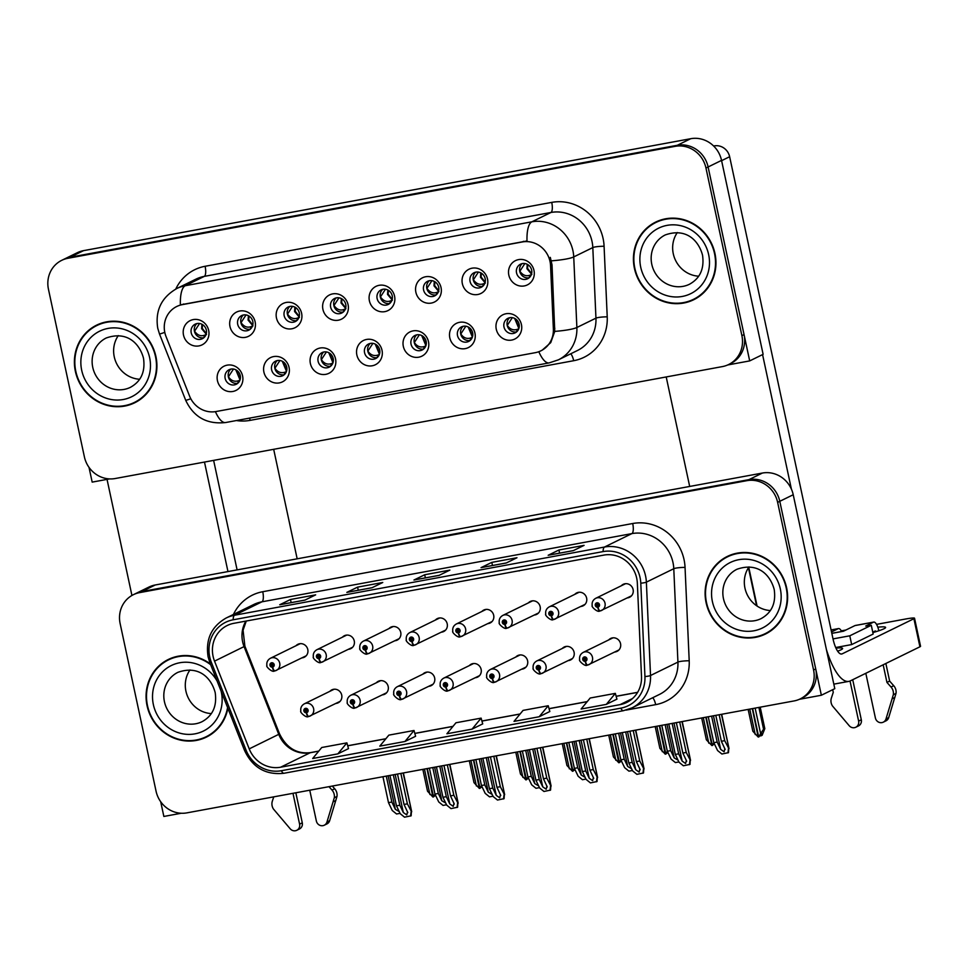 <?xml version="1.0" encoding="UTF-8"?>
<svg xmlns="http://www.w3.org/2000/svg" width="969" height="969" viewBox="0 0 969 969"><rect width="100%" height="100%" fill="white"/><g stroke="black" fill="none" stroke-linecap="round" stroke-linejoin="round"><path stroke-width="1.45" d="M475.27 677.731A7.207 6.795 -116.1 0 0 481.133 669.397A7.207 6.795 -116.1 0 0 469.323 665.606M521.746 669.167A7.207 6.795 -116.1 0 0 527.608 660.822A7.207 6.795 -116.1 0 0 515.799 657.03M428.795 686.306A7.207 6.795 -116.1 0 0 434.657 677.961A7.207 6.795 -116.1 0 0 422.859 674.17M382.319 694.87A7.207 6.795 -116.1 0 0 388.194 686.524A7.207 6.795 -116.1 0 0 376.384 682.733M335.855 703.433A7.207 6.795 -116.1 0 0 341.718 695.1A7.207 6.795 -116.1 0 0 329.908 691.309M568.222 660.604A7.207 6.795 -116.1 0 0 574.084 652.258A7.207 6.795 -116.1 0 0 562.274 648.467M580.77 606.473A7.207 6.795 -116.1 0 0 586.633 598.127A7.207 6.795 -116.1 0 0 574.823 594.336M534.294 615.036A7.207 6.795 -116.1 0 0 540.157 606.691A7.207 6.795 -116.1 0 0 528.359 602.912M487.819 623.612A7.207 6.795 -116.1 0 0 493.681 615.267A7.207 6.795 -116.1 0 0 481.884 611.475M441.343 632.176A7.207 6.795 -116.1 0 0 447.218 623.83A7.207 6.795 -116.1 0 0 435.408 620.039M394.88 640.739A7.207 6.795 -116.1 0 0 400.742 632.394A7.207 6.795 -116.1 0 0 388.932 628.615M348.404 649.315A7.207 6.795 -116.1 0 0 354.266 640.969A7.207 6.795 -116.1 0 0 342.457 637.178M301.928 657.878A7.207 6.795 -116.1 0 0 307.791 649.533A7.207 6.795 -116.1 0 0 295.981 645.742M614.697 652.028A7.207 6.795 -116.1 0 0 620.56 643.695A7.207 6.795 -116.1 0 0 608.75 639.903M627.246 597.909A7.207 6.795 -116.1 0 0 633.108 589.564A7.207 6.795 -116.1 0 0 621.299 585.773M748.431 567.749L756.571 605.71M133.407 594.675L148.996 587.032A27.023 25.485 -116.1 0 1 155.234 584.985L762.409 473.042A27.023 25.485 -116.1 0 1 793.223 494.735L834.793 688.668L821.361 695.245L779.791 501.312A27.023 25.485 -116.1 0 0 748.976 479.631L141.801 591.562A27.023 25.485 -116.1 0 0 135.551 593.622A27.023 25.485 -116.1 0 1 141.801 591.562L748.976 479.631A27.023 25.485 -116.1 0 1 779.791 501.312L815.716 668.925A27.023 25.485 -116.1 0 1 802.441 697.825L800.285 698.879A27.023 25.485 -116.1 0 0 813.572 669.979L777.635 502.366A27.023 25.485 -116.1 0 0 746.833 480.672L139.645 592.616A27.023 25.485 -116.1 0 0 133.407 594.675A27.023 25.485 -116.1 0 0 120.132 623.576L156.057 791.188A27.023 25.485 -116.1 0 0 186.872 812.87L794.047 700.938A27.023 25.485 -116.1 0 0 800.285 698.879M160.697 801.726L163.858 816.455L181.251 813.245M799.389 699.303L821.361 695.245M273.682 449.313L297.168 558.81M748.758 567.24L757.08 606.061M191.22 332.827A8.103 7.643 -116.1 0 0 202.339 338.714A8.103 7.643 -116.1 0 0 206.324 330.041A8.103 7.643 -116.1 0 0 195.205 324.155A8.103 7.643 -116.1 0 0 191.22 332.827M203.853 337.721A8.103 7.643 63.9 0 1 196.925 323.561M183.504 335.068A13.505 12.742 -116.1 0 0 198.911 345.909A13.505 12.742 -116.1 0 0 208.674 330.429A13.505 12.742 -116.1 0 0 193.267 319.588A13.505 12.742 -116.1 0 0 183.504 335.068M318.098 361.255A8.103 7.643 -116.1 0 0 329.206 367.142A8.103 7.643 -116.1 0 0 333.191 358.469A8.103 7.643 -116.1 0 0 322.083 352.583A8.103 7.643 -116.1 0 0 318.098 361.255M330.72 366.149A8.103 7.643 63.9 0 1 323.791 351.989M310.371 363.496A13.505 12.742 -116.1 0 0 325.778 374.337A13.505 12.742 -116.1 0 0 335.54 358.857A13.505 12.742 -116.1 0 0 320.133 348.016A13.505 12.742 -116.1 0 0 310.371 363.496M271.623 369.819A8.103 7.643 -116.1 0 0 282.73 375.706A8.103 7.643 -116.1 0 0 286.715 367.033A8.103 7.643 -116.1 0 0 275.608 361.146A8.103 7.643 -116.1 0 0 271.623 369.819M284.244 374.712A8.103 7.643 63.9 0 1 277.316 360.553M263.895 372.06A13.505 12.742 -116.1 0 0 279.302 382.9A13.505 12.742 -116.1 0 0 289.065 367.421A13.505 12.742 -116.1 0 0 273.658 356.58A13.505 12.742 -116.1 0 0 263.895 372.06M457.513 335.553A8.103 7.643 -116.1 0 0 468.633 341.439A8.103 7.643 -116.1 0 0 472.618 332.767A8.103 7.643 -116.1 0 0 461.498 326.88A8.103 7.643 -116.1 0 0 457.513 335.553M470.147 340.446A8.103 7.643 63.9 0 1 463.206 326.287M449.798 337.793A13.505 12.742 -116.1 0 0 465.205 348.634A13.505 12.742 -116.1 0 0 474.955 333.154A13.505 12.742 -116.1 0 0 459.56 322.314A13.505 12.742 -116.1 0 0 449.798 337.793M377.123 298.549A8.103 7.643 -116.1 0 0 388.23 304.448A8.103 7.643 -116.1 0 0 392.215 295.775A8.103 7.643 -116.1 0 0 381.108 289.876A8.103 7.643 -116.1 0 0 377.123 298.549M389.744 303.454A8.103 7.643 63.9 0 1 382.816 289.295M369.395 300.802A13.505 12.742 -116.1 0 0 384.802 311.643A13.505 12.742 -116.1 0 0 394.565 296.163A13.505 12.742 -116.1 0 0 379.158 285.31A13.505 12.742 -116.1 0 0 369.395 300.802M470.062 281.422A8.103 7.643 -116.1 0 0 481.181 287.308A8.103 7.643 -116.1 0 0 485.166 278.636A8.103 7.643 -116.1 0 0 474.047 272.749A8.103 7.643 -116.1 0 0 470.062 281.422M482.695 286.315A8.103 7.643 63.9 0 1 475.767 272.156M462.346 283.663A13.505 12.742 -116.1 0 0 477.753 294.503A13.505 12.742 -116.1 0 0 487.516 279.024A13.505 12.742 -116.1 0 0 472.109 268.183A13.505 12.742 -116.1 0 0 462.346 283.663M225.147 378.382A8.103 7.643 -116.1 0 0 236.266 384.269A8.103 7.643 -116.1 0 0 240.251 375.597A8.103 7.643 -116.1 0 0 229.132 369.71A8.103 7.643 -116.1 0 0 225.147 378.382M237.768 383.276A8.103 7.643 63.9 0 1 230.84 369.128M217.431 380.623A13.505 12.742 -116.1 0 0 232.826 391.476A13.505 12.742 -116.1 0 0 242.589 375.984A13.505 12.742 -116.1 0 0 227.182 365.143A13.505 12.742 -116.1 0 0 217.431 380.623M330.647 307.125A8.103 7.643 -116.1 0 0 341.754 313.011A8.103 7.643 -116.1 0 0 345.739 304.339A8.103 7.643 -116.1 0 0 334.632 298.452A8.103 7.643 -116.1 0 0 330.647 307.125M343.268 312.018A8.103 7.643 63.9 0 1 336.34 297.858M322.919 309.365A13.505 12.742 -116.1 0 0 338.326 320.206A13.505 12.742 -116.1 0 0 348.089 304.726A13.505 12.742 -116.1 0 0 332.682 293.886A13.505 12.742 -116.1 0 0 322.919 309.365M237.696 324.252A8.103 7.643 -116.1 0 0 248.815 330.15A8.103 7.643 -116.1 0 0 252.8 321.478A8.103 7.643 -116.1 0 0 241.681 315.579A8.103 7.643 -116.1 0 0 237.696 324.252M250.329 329.157A8.103 7.643 63.9 0 1 243.389 314.998M229.98 326.505A13.505 12.742 -116.1 0 0 245.387 337.345A13.505 12.742 -116.1 0 0 255.138 321.865A13.505 12.742 -116.1 0 0 239.743 311.013A13.505 12.742 -116.1 0 0 229.98 326.505M284.171 315.688A8.103 7.643 -116.1 0 0 295.291 321.575A8.103 7.643 -116.1 0 0 299.276 312.902A8.103 7.643 -116.1 0 0 288.156 307.016A8.103 7.643 -116.1 0 0 284.171 315.688M296.805 320.582A8.103 7.643 63.9 0 1 289.864 306.434M276.456 317.929A13.505 12.742 -116.1 0 0 291.851 328.782A13.505 12.742 -116.1 0 0 301.613 313.29A13.505 12.742 -116.1 0 0 286.206 302.449A13.505 12.742 -116.1 0 0 276.456 317.929M411.038 344.116A8.103 7.643 -116.1 0 0 422.157 350.003A8.103 7.643 -116.1 0 0 426.142 341.33A8.103 7.643 -116.1 0 0 415.023 335.444A8.103 7.643 -116.1 0 0 411.038 344.116M423.671 349.01A8.103 7.643 63.9 0 1 416.743 334.862M403.322 346.357A13.505 12.742 -116.1 0 0 418.729 357.198A13.505 12.742 -116.1 0 0 428.492 341.718A13.505 12.742 -116.1 0 0 413.085 330.877A13.505 12.742 -116.1 0 0 403.322 346.357M364.562 352.68A8.103 7.643 -116.1 0 0 375.681 358.566A8.103 7.643 -116.1 0 0 379.666 349.894A8.103 7.643 -116.1 0 0 368.547 344.007A8.103 7.643 -116.1 0 0 364.562 352.68M377.195 357.573A8.103 7.643 63.9 0 1 370.267 343.426M356.846 354.92A13.505 12.742 -116.1 0 0 372.253 365.773A13.505 12.742 -116.1 0 0 382.016 350.281A13.505 12.742 -116.1 0 0 366.609 339.441A13.505 12.742 -116.1 0 0 356.846 354.92M516.538 272.846A8.103 7.643 -116.1 0 0 527.657 278.745A8.103 7.643 -116.1 0 0 531.642 270.072A8.103 7.643 -116.1 0 0 520.523 264.186A8.103 7.643 -116.1 0 0 516.538 272.846M529.171 277.752A8.103 7.643 63.9 0 1 522.23 263.592M508.822 275.099A13.505 12.742 -116.1 0 0 524.229 285.94A13.505 12.742 -116.1 0 0 533.992 270.46A13.505 12.742 -116.1 0 0 518.585 259.607A13.505 12.742 -116.1 0 0 508.822 275.099M423.586 289.985A8.103 7.643 -116.1 0 0 434.706 295.872A8.103 7.643 -116.1 0 0 438.691 287.199A8.103 7.643 -116.1 0 0 427.571 281.313A8.103 7.643 -116.1 0 0 423.586 289.985M436.22 294.879A8.103 7.643 63.9 0 1 429.291 280.731M415.871 292.226A13.505 12.742 -116.1 0 0 431.278 303.079A13.505 12.742 -116.1 0 0 441.04 287.587A13.505 12.742 -116.1 0 0 425.633 276.746A13.505 12.742 -116.1 0 0 415.871 292.226M503.989 326.977A8.103 7.643 -116.1 0 0 515.108 332.864A8.103 7.643 -116.1 0 0 519.093 324.191A8.103 7.643 -116.1 0 0 507.974 318.304A8.103 7.643 -116.1 0 0 503.989 326.977M516.61 331.87A8.103 7.643 63.9 0 1 509.682 317.723M496.273 329.218A13.505 12.742 -116.1 0 0 511.668 340.071A13.505 12.742 -116.1 0 0 521.431 324.579A13.505 12.742 -116.1 0 0 506.024 313.738A13.505 12.742 -116.1 0 0 496.273 329.218M164.815 332.488A24.322 22.941 -116.1 0 0 166.038 336.546L189.561 396.067A24.322 22.941 -116.1 0 0 216.063 411.534L535.263 352.68A24.322 22.941 -116.1 0 0 540.884 350.826A24.322 22.941 -116.1 0 0 553.372 328.988L550.562 265.651A24.322 22.941 -116.1 0 0 522.291 241.959L182.378 304.629A24.322 22.941 -116.1 0 0 176.77 306.483A24.322 22.941 -116.1 0 0 164.815 332.488M89.015 467.385L92.176 482.114L109.582 478.916M727.719 364.962L749.691 360.904L708.109 166.971A27.023 25.485 -116.1 0 0 677.295 145.289L70.119 257.221A27.023 25.485 -116.1 0 0 63.881 259.28A27.023 25.485 -116.1 0 1 70.119 257.221L677.295 145.289A27.023 25.485 -116.1 0 1 708.109 166.971L744.047 334.584A27.023 25.485 -116.1 0 1 730.759 363.484L728.615 364.538A27.023 25.485 -116.1 0 0 741.891 335.637L705.965 168.025A27.023 25.485 -116.1 0 0 675.151 146.343L67.975 258.275A27.023 25.485 -116.1 0 0 61.725 260.334A27.023 25.485 -116.1 0 0 48.45 289.234L84.388 456.847A27.023 25.485 -116.1 0 0 115.19 478.529L722.365 366.597A27.023 25.485 -116.1 0 0 728.615 364.538M749.691 360.904L763.124 354.327L721.542 160.394A27.023 25.485 -116.1 0 0 690.74 138.7L83.552 250.644A27.023 25.485 -116.1 0 0 77.314 252.703L61.725 260.334M210.358 663.947A43.23 40.783 -116.1 0 0 168.315 659.477A43.23 40.783 -116.1 0 0 147.07 705.723A43.23 40.783 -116.1 0 0 206.349 737.13A43.23 40.783 -116.1 0 0 227.872 708.254M200.547 738.935A43.23 40.783 -116.1 0 0 207.414 736.585M706.098 602.67A43.23 40.783 -116.1 0 0 765.377 634.077A43.23 40.783 -116.1 0 0 786.622 587.82A43.23 40.783 -116.1 0 0 727.344 556.424A43.23 40.783 -116.1 0 0 706.098 602.67M759.575 635.882A43.23 40.783 -116.1 0 0 766.443 633.532M213.083 656.34A28.828 27.193 63.9 0 1 227.243 625.502A28.828 27.193 63.9 0 1 233.904 623.309L603.844 555.104A28.828 27.193 63.9 0 1 637.348 583.193L641.502 676.568A28.828 27.193 63.9 0 1 626.701 702.452A28.828 27.193 63.9 0 1 620.039 704.645L280.622 767.218A28.828 27.193 63.9 0 1 249.215 748.88L214.537 661.137A28.828 27.193 63.9 0 1 213.083 656.34M209.728 656.958A32.425 30.584 -116.1 0 0 211.363 662.36L246.041 750.103A32.425 30.584 -116.1 0 0 281.373 770.718L620.79 708.157A32.425 30.584 -116.1 0 0 644.942 676.568L640.788 583.193A32.425 30.584 -116.1 0 0 603.093 551.591L233.154 619.797A32.425 30.584 -116.1 0 0 209.728 656.958M573.333 550.634L584.089 545.365L558.919 550.004L548.175 555.273L573.333 550.634M559.585 553.142L558.919 550.004M506.23 563.001L516.974 557.744L491.804 562.383L481.06 567.64L506.23 563.001M492.482 565.508L491.804 562.383M304.896 600.126L315.652 594.857L290.482 599.496L279.726 604.765L304.896 600.126M291.148 602.621L290.482 599.496M372.011 587.747L382.755 582.49L357.585 587.129L346.841 592.386L372.011 587.747M358.264 590.254L357.585 587.129M439.114 575.38L449.87 570.111L424.701 574.75L413.957 580.019L439.114 575.38M425.367 577.887L424.701 574.75M606.303 704.378L615.339 693.38L590.182 698.019L581.134 709.017L606.303 704.378L616.926 699.134M404.969 741.491L415.604 736.283L414.017 730.493L388.848 735.132L379.8 746.13L404.969 741.491L414.017 730.493M337.854 753.87L346.902 742.872L321.732 747.511L312.696 758.509L337.854 753.87L348.489 748.625M539.188 716.745L548.236 705.747L523.066 710.386L514.018 721.384L539.188 716.745L549.823 711.512M472.073 729.124L481.121 718.126L455.963 722.765L446.915 733.763L472.073 729.124L482.707 723.879M426.178 587.856L452.184 583.059M451.348 583.217L452.22 583.29M359.063 600.235L385.068 595.438M384.233 595.596L385.105 595.656M291.96 612.602L317.965 607.805M317.129 607.963L318.002 608.035M493.294 575.489L519.287 570.693M518.451 570.85L519.323 570.911M560.397 563.11L586.402 558.326M585.567 558.471L586.439 558.544M481.121 718.126L482.719 723.916M346.902 742.872L348.501 748.649M548.236 705.747L549.835 711.537M615.339 693.38L616.938 699.17M728.434 555.903A43.23 40.783 -116.1 0 0 722.365 559.888M169.405 658.968A43.23 40.783 -116.1 0 0 163.337 662.953M75.388 371.381A43.23 40.783 -116.1 0 0 134.679 402.789A43.23 40.783 -116.1 0 0 155.924 356.544A43.23 40.783 -116.1 0 0 96.646 325.136A43.23 40.783 -116.1 0 0 75.388 371.381M128.877 404.594A43.23 40.783 -116.1 0 0 135.745 402.244M634.416 268.328A43.23 40.783 -116.1 0 0 693.707 299.736A43.23 40.783 -116.1 0 0 714.952 253.478A43.23 40.783 -116.1 0 0 655.674 222.083A43.23 40.783 -116.1 0 0 634.416 268.328M687.905 301.541A43.23 40.783 -116.1 0 0 694.773 299.191M180.379 304.872L527.003 240.966A31.529 10.126 -100.4 0 1 531.86 221.816A36.035 33.988 63.9 0 1 572.933 250.729A36.035 33.988 63.9 0 1 573.733 256.918L576.87 327.498A36.035 33.988 63.9 0 1 558.362 359.85L577.439 350.512A36.035 33.988 -116.1 0 0 595.947 318.159L592.81 247.579A36.035 33.988 -116.1 0 0 592.011 241.39A36.035 33.988 -116.1 0 0 550.937 212.477L204.314 276.371A36.035 33.988 -116.1 0 0 195.992 279.12L176.915 288.459A36.035 33.988 63.9 0 1 185.236 285.722A31.529 10.126 79.6 0 0 180.379 304.872M550.319 257.379L552.027 264.937L554.752 331.398L550.743 342.626L542.143 350.209M656.752 221.574A43.23 40.783 -116.1 0 0 650.683 225.547M97.724 324.627A43.23 40.783 -116.1 0 0 91.655 328.612M676.338 722.632L682.866 753.046L686.682 761.259M686.355 760.338L685.604 763.524L682.164 761.113L678.663 753.821L675.308 754.439L679.075 762.288L683.375 765.776L689.989 764.384L690.243 760.156L686.222 752.428L679.693 722.014M613.002 637.82L583.205 652.403A6.759 6.371 63.9 0 1 592.471 657.309A6.759 6.371 63.9 0 1 587.868 665A4.506 1.466 -103.1 0 1 587.759 665.037A4.506 1.466 -103.1 0 1 585.397 661.306A2.253 2.12 -116.1 0 0 586.935 658.75A2.253 2.12 -116.1 0 0 584.368 656.934A2.253 2.12 -116.1 0 0 582.744 659.514A2.253 2.12 -116.1 0 0 585.215 661.342L584.985 660.022A0.896 0.848 63.9 0 1 584.44 658.326A0.896 0.848 63.9 0 1 585.676 658.981A0.896 0.848 63.9 0 1 585.058 659.998L585.397 661.306M585.7 659.186A0.896 0.848 63.9 0 1 585.324 658.423M585.215 661.342A4.506 1.429 82.2 0 0 587.178 665.146A4.506 1.429 82.2 0 0 587.323 665.097L587.48 665.025M682.224 721.554L690.546 760.386L681.982 721.602M668.792 724.025L675.308 754.439M672.147 723.407L678.663 753.821M682.866 753.046L686.222 752.428M689.443 764.65L689.976 760.277M715.8 715.364L721.36 741.285L725.175 749.509M724.848 748.577L724.097 751.774L720.657 749.352L717.169 742.06L713.814 742.678L717.569 750.539L721.881 754.015L728.482 752.634L728.749 748.395L724.715 740.667L719.155 714.747M625.55 583.689L595.765 598.285A6.759 6.371 63.9 0 1 605.019 603.19A6.759 6.371 63.9 0 1 600.417 610.87A4.506 1.466 -103.1 0 1 600.308 610.906A4.506 1.466 -103.1 0 1 597.946 607.175A2.253 2.12 -116.1 0 0 599.484 604.62A2.253 2.12 -116.1 0 0 596.916 602.815A2.253 2.12 -116.1 0 0 595.293 605.395A2.253 2.12 -116.1 0 0 597.764 607.212L597.546 605.891A0.896 0.848 63.9 0 1 596.989 604.196A0.896 0.848 63.9 0 1 598.224 604.85A0.896 0.848 63.9 0 1 597.619 605.879L597.946 607.175M598.248 605.056A0.896 0.848 63.9 0 1 597.873 604.293M597.764 607.212A4.506 1.429 82.2 0 0 599.726 611.015A4.506 1.429 82.2 0 0 599.872 610.979L600.029 610.894M721.675 714.274L729.039 748.625L721.445 714.323M708.254 716.757L713.814 742.678M711.609 716.139L717.169 742.06M721.36 741.285L724.715 740.667M727.937 752.901L728.482 748.528M629.874 731.207L636.391 761.61L640.206 769.834M639.879 768.901L639.128 772.099L635.688 769.677L632.2 762.385L628.833 763.003L632.6 770.864L636.899 774.34L643.513 772.959L643.779 768.72L639.746 760.992L633.229 730.59M566.526 646.384L536.741 660.979A6.759 6.371 63.9 0 1 545.995 665.885A6.759 6.371 63.9 0 1 541.392 673.564A4.506 1.466 -103.1 0 1 541.283 673.6A4.506 1.466 -103.1 0 1 538.921 669.87A2.253 2.12 -116.1 0 0 540.46 667.314A2.253 2.12 -116.1 0 0 537.892 665.509A2.253 2.12 -116.1 0 0 536.269 668.089A2.253 2.12 -116.1 0 0 538.74 669.906L538.522 668.586A0.896 0.848 63.9 0 1 537.965 666.89A0.896 0.848 63.9 0 1 539.2 667.544A0.896 0.848 63.9 0 1 538.594 668.574L538.921 669.87M539.224 667.75A0.896 0.848 63.9 0 1 538.849 666.987M538.74 669.906A4.506 1.429 82.2 0 0 540.702 673.709A4.506 1.429 82.2 0 0 540.847 673.673L541.005 673.588M635.749 730.117L644.07 768.95L635.507 730.166M622.316 732.6L628.833 763.003M625.671 731.983L632.2 762.385M636.391 761.61L639.746 760.992M642.968 773.226L643.501 768.853M583.399 739.771L589.915 770.185L593.731 778.398M593.403 777.477L592.653 780.663L589.213 778.24L585.724 770.961L582.369 771.578L586.124 779.427L590.436 782.904L597.037 781.523L597.304 777.283L593.27 769.568L586.754 739.153M520.05 654.959L490.266 669.543A6.759 6.371 63.9 0 1 499.532 674.448A6.759 6.371 63.9 0 1 494.917 682.14A4.506 1.466 -103.1 0 1 494.82 682.176A4.506 1.466 -103.1 0 1 492.458 678.445A2.253 2.12 -116.1 0 0 493.984 675.877A2.253 2.12 -116.1 0 0 491.416 674.073A2.253 2.12 -116.1 0 0 489.793 676.653A2.253 2.12 -116.1 0 0 492.264 678.482L492.046 677.149A0.896 0.848 63.9 0 1 491.489 675.454A0.896 0.848 63.9 0 1 492.724 676.108A0.896 0.848 63.9 0 1 492.119 677.137L492.458 678.445M492.749 676.326A0.896 0.848 63.9 0 1 492.373 675.55M492.264 678.482A4.506 1.429 82.2 0 0 494.226 682.285A4.506 1.429 82.2 0 0 494.372 682.237L494.529 682.152M589.273 738.693L597.594 777.526L589.031 738.729M575.84 741.164L582.369 771.578M579.196 740.546L585.724 770.961M589.915 770.185L593.27 769.568M596.492 781.789L597.037 777.417M536.923 748.334L543.439 778.749L547.255 786.961M546.928 786.041L546.177 789.226L542.737 786.816L539.248 779.524L535.893 780.142L539.648 787.991L543.96 791.479L550.562 790.086L550.828 785.859L546.795 778.131L540.278 747.717M473.575 663.523L443.79 678.106A6.759 6.371 63.9 0 1 453.056 683.012A6.759 6.371 63.9 0 1 448.441 690.703A4.506 1.466 -103.1 0 1 448.344 690.74A4.506 1.466 -103.1 0 1 445.982 687.009A2.253 2.12 -116.1 0 0 447.521 684.453A2.253 2.12 -116.1 0 0 444.953 682.636A2.253 2.12 -116.1 0 0 443.317 685.216A2.253 2.12 -116.1 0 0 445.801 687.045L445.57 685.713A0.896 0.848 63.9 0 1 445.025 684.029A0.896 0.848 63.9 0 1 446.261 684.683A0.896 0.848 63.9 0 1 445.643 685.701L445.982 687.009M446.273 684.889A0.896 0.848 63.9 0 1 445.897 684.126M445.801 687.045A4.506 1.429 82.2 0 0 447.751 690.849A4.506 1.429 82.2 0 0 447.896 690.8L448.053 690.727M542.797 747.256L551.119 786.089L542.567 747.305M529.377 749.727L535.893 780.142M532.732 749.11L539.248 779.524M543.439 778.749L546.795 778.131M550.017 790.353L550.562 785.98M678.058 760.18L674.182 757.915L670.693 750.624L667.338 751.254L671.105 759.102L675.405 762.579L678.906 761.937M579.074 592.265L549.29 606.848A6.759 6.371 63.9 0 1 558.556 611.754A6.759 6.371 63.9 0 1 553.941 619.445A4.506 1.466 -103.1 0 1 553.844 619.482A4.506 1.466 -103.1 0 1 551.482 615.751A2.253 2.12 -116.1 0 0 553.008 613.183A2.253 2.12 -116.1 0 0 550.44 611.378A2.253 2.12 -116.1 0 0 548.817 613.958A2.253 2.12 -116.1 0 0 551.3 615.775L551.07 614.455A0.896 0.848 63.9 0 1 550.525 612.759A0.896 0.848 63.9 0 1 551.761 613.413A0.896 0.848 63.9 0 1 551.143 614.443L551.482 615.751M551.773 613.631A0.896 0.848 63.9 0 1 551.397 612.856M551.3 615.775A4.506 1.429 82.2 0 0 553.251 619.591A4.506 1.429 82.2 0 0 553.396 619.542L553.553 619.457M661.779 725.321L667.338 751.254L665.945 754.052L667.75 752.101M665.134 724.703L670.693 750.624M631.594 768.744L627.706 766.491L624.218 759.199L620.863 759.817L624.63 767.666L628.929 771.154L632.43 770.5M532.599 600.828L502.814 615.412A6.759 6.371 63.9 0 1 512.08 620.317A6.759 6.371 63.9 0 1 507.465 628.009A4.506 1.466 -103.1 0 1 507.368 628.045A4.506 1.466 -103.1 0 1 505.006 624.315A2.253 2.12 -116.1 0 0 506.545 621.759A2.253 2.12 -116.1 0 0 503.977 619.942A2.253 2.12 -116.1 0 0 502.342 622.522A2.253 2.12 -116.1 0 0 504.825 624.351L504.595 623.019A0.896 0.848 63.9 0 1 504.05 621.335A0.896 0.848 63.9 0 1 505.285 621.989A0.896 0.848 63.9 0 1 504.667 623.006L505.006 624.315M505.297 622.195A0.896 0.848 63.9 0 1 504.922 621.432M504.825 624.351A4.506 1.429 82.2 0 0 506.775 628.154A4.506 1.429 82.2 0 0 506.92 628.106L507.078 628.033M615.303 733.884L620.863 759.817M618.658 733.267L624.218 759.199M585.119 777.32L581.243 775.055L577.742 767.763L574.387 768.381L578.154 776.242L582.454 779.718L585.954 779.076M486.123 609.392L456.338 623.988A6.759 6.371 63.9 0 1 465.604 628.893A6.759 6.371 63.9 0 1 461.002 636.572A4.506 1.466 -103.1 0 1 460.893 636.609A4.506 1.466 -103.1 0 1 458.531 632.878A2.253 2.12 -116.1 0 0 460.069 630.322A2.253 2.12 -116.1 0 0 457.501 628.518A2.253 2.12 -116.1 0 0 455.866 631.098A2.253 2.12 -116.1 0 0 458.349 632.914L458.119 631.594A0.896 0.848 63.9 0 1 457.574 629.898A0.896 0.848 63.9 0 1 458.809 630.553A0.896 0.848 63.9 0 1 458.192 631.582L458.531 632.878M458.834 630.758A0.896 0.848 63.9 0 1 458.458 629.995M458.349 632.914A4.506 1.429 82.2 0 0 460.299 636.718A4.506 1.429 82.2 0 0 460.445 636.681L460.614 636.597M568.827 742.46L574.387 768.381M572.182 741.842L577.742 767.763M538.643 785.883L534.767 783.618L531.266 776.326L527.911 776.944L531.678 784.805L535.978 788.281L539.479 787.64M439.66 617.968L409.863 632.551A6.759 6.371 63.9 0 1 419.129 637.457A6.759 6.371 63.9 0 1 414.526 645.136A4.506 1.466 -103.1 0 1 414.417 645.184A4.506 1.466 -103.1 0 1 412.055 641.454A2.253 2.12 -116.1 0 0 413.593 638.886A2.253 2.12 -116.1 0 0 411.026 637.081A2.253 2.12 -116.1 0 0 409.402 639.661A2.253 2.12 -116.1 0 0 411.873 641.478L411.643 640.158A0.896 0.848 63.9 0 1 411.098 638.462A0.896 0.848 63.9 0 1 412.334 639.116A0.896 0.848 63.9 0 1 411.716 640.146L412.055 641.454M412.358 639.334A0.896 0.848 63.9 0 1 411.982 638.559M411.873 641.478A4.506 1.429 82.2 0 0 413.824 645.293A4.506 1.429 82.2 0 0 413.969 645.245L414.138 645.16M522.364 751.023L527.911 776.944M525.719 750.406L531.266 776.326M512.31 317.65L507.272 325.39C509.912 329.242 513.182 330.586 517.107 329.424L518.754 328.83M524.871 263.532L519.881 271.235C522.715 275.196 525.985 276.54 529.704 275.269L529.304 277.631M531.303 274.687L529.704 275.269M758.884 707.418L763.572 729.233L764.807 728.64L760.205 707.176M760.229 735.883L762.119 735.338L764.807 728.64M748.153 709.405L752.828 731.22L758.206 737.046L752.295 708.642M752.634 708.569L758.715 736.949L762.264 733.472L761.04 735.871M758.884 736.912L760.604 733.569L755.142 708.109M760.604 733.569L763.572 729.233M749.776 709.102L755.239 734.563M107.038 479.376L131.929 595.463M204.483 462.068L227.969 571.577M237.102 569.881L213.628 460.384M877.805 627.173A36.035 3.052 167.9 0 1 885.593 627.428A36.035 3.052 167.9 0 1 872.851 632.6M666.212 376.953L689.686 486.45M762.567 354.593L791.419 489.188M913.9 618.719A13.505 1.151 -12.1 0 0 914.53 618.198L920.55 646.287A13.505 1.151 167.9 0 1 919.92 646.795L913.9 618.719L842.158 653.857A18.011 5.79 -100.4 0 1 841.661 654.014A18.011 5.79 -100.4 0 1 833.025 638.934L729.645 156.724L721.602 160.672M826.4 649.521A54.046 17.357 79.6 0 0 848.844 681.377A54.046 17.357 79.6 0 0 850.334 680.88L919.92 646.795M914.53 618.198A13.505 1.151 -12.1 0 0 905.349 619.058L876.521 624.375M845.913 630.02L841.298 630.867M835.968 648.116A36.035 3.052 167.9 0 1 842.606 648.479A36.035 3.052 167.9 0 1 837.652 651.18M714.25 145.883A13.505 12.742 63.9 0 1 729.645 156.724M465.835 326.226L460.808 333.954C463.436 337.806 466.707 339.15 470.631 337.999L472.278 337.394M419.359 334.789L414.332 342.529C416.961 346.369 420.231 347.714 424.156 346.563L425.803 345.969M372.895 343.353L367.857 351.093C370.485 354.945 373.755 356.289 377.68 355.126L379.327 354.533M478.395 272.095L473.405 279.799C476.239 283.772 479.51 285.116 483.228 283.832L482.828 286.194M484.839 283.263L483.228 283.832M701.677 717.968L706.353 739.783L711.9 745.585L705.82 717.205M714.226 743.538L712.421 745.488L713.826 742.726M714.565 744.434L713.753 744.446M706.159 717.145L712.421 745.488M703.3 717.666L708.763 743.126M431.92 280.659L426.941 288.374C429.764 292.335 433.034 293.68 436.753 292.408L436.353 294.758M438.363 291.826L436.753 292.408M655.201 726.532L659.877 748.359L665.255 754.185L659.344 725.769M659.683 725.708L665.945 754.052M667.278 753.022L668.089 752.998M656.837 726.229L662.287 751.69M385.444 289.234L380.466 296.938C383.288 300.899 386.57 302.243 390.277 300.971L389.889 303.333M391.888 300.39L390.277 300.971M608.726 735.108L613.413 756.922L618.779 762.748L612.868 734.332M621.274 760.665L619.47 762.615L620.887 759.853M621.614 761.561L620.802 761.586M613.207 734.272L619.47 762.615M610.361 734.805L615.812 760.265M338.98 297.798L333.99 305.501C336.824 309.474 340.095 310.819 343.813 309.535L343.414 311.897M345.412 308.966L343.813 309.535M562.262 743.671L566.938 765.486L572.485 771.288L566.405 742.908M574.799 769.241L572.994 771.191L574.411 768.429M566.732 742.848L572.994 771.191M574.326 770.149L575.15 770.137M563.885 743.368L569.336 768.829M309.753 790.219L316.366 821.046A5.753 5.426 63.9 0 0 324.252 825.225L326.941 823.916A5.753 5.426 -116.1 0 0 329.654 820.695L336.982 796.47A9.012 8.491 -116.1 0 0 334.693 788.754L332.016 790.074L328.988 786.671M295.836 792.787L302.28 822.826L299.591 824.147L292.977 793.308M299.591 824.147A5.753 5.426 63.9 0 1 296.768 830.3L299.445 828.979A5.753 5.426 -116.1 0 0 302.28 822.826M332.306 786.065L334.693 788.754M273.755 796.857L272.362 801.072A9.012 8.491 -116.1 0 0 273.428 809.006L290.191 828.786A5.753 5.426 63.9 0 0 296.768 830.3M332.016 790.074A9.012 8.491 -116.1 0 1 334.293 797.778L326.965 822.003A5.753 5.426 63.9 0 1 324.252 825.225M334.293 797.778L336.982 796.47M333.142 801.835L335.831 800.515M878.847 630.758A10.804 3.476 79.6 0 0 873.747 622.074A10.804 3.476 79.6 0 0 873.444 622.171L854.985 625.574L843.43 631.231L831.838 633.375M854.985 625.574A10.804 3.476 -100.4 0 1 855.288 625.477L873.747 622.074M865.814 673.298L875.395 717.993A5.753 5.426 63.9 0 0 883.28 722.171L885.969 720.851A5.753 5.426 -116.1 0 0 888.682 717.641L896.01 693.404A9.012 8.491 -116.1 0 0 893.721 685.701L891.032 687.021L886.95 682.418L883.171 664.795M852.72 679.717L861.308 719.773L858.619 721.081L850.031 681.013M841.637 631.509A10.804 3.476 79.6 0 0 838.512 628.566A10.804 3.476 79.6 0 0 838.209 628.663L831.111 629.983M831.523 631.945L838.209 628.663M835.702 647.522L851.678 644.579L873.166 634.053L871.288 625.284L865.717 626.022L873.444 622.171M872.766 632.2L875.37 630.928L876 631.667M858.619 721.081A5.753 5.426 63.9 0 1 855.797 727.234L858.473 725.926A5.753 5.426 -116.1 0 0 861.308 719.773M832.698 689.698L833.267 692.314L831.39 698.007A9.012 8.491 -116.1 0 0 832.456 705.941L849.219 725.733A5.753 5.426 63.9 0 0 855.797 727.234M833.013 638.898L849.789 635.809L851.678 644.579M849.789 635.809L871.288 625.284M885.86 663.474L889.639 681.098L886.95 682.418M889.639 681.098L893.721 685.701M891.032 687.021A9.012 8.491 -116.1 0 1 893.321 694.725L885.993 718.95A5.753 5.426 63.9 0 1 883.28 722.171M893.321 694.725L896.01 693.404M892.17 698.77L894.859 697.462M227.57 707.491A42.781 40.359 63.9 0 1 206.155 736.731A42.781 40.359 63.9 0 1 147.494 705.65A42.781 40.359 63.9 0 1 168.521 659.877A42.781 40.359 63.9 0 1 210.661 664.71M168.521 659.877L170.665 658.823A42.781 40.359 63.9 0 1 176.261 656.619M211.351 713.596A27.471 25.909 63.9 0 1 185.927 691.176A27.471 25.909 63.9 0 1 189.972 669.954M213.483 732.612A42.781 40.359 63.9 0 1 208.299 735.677L206.155 736.731M634.84 268.256A42.781 40.359 63.9 0 1 655.868 222.482A42.781 40.359 63.9 0 1 714.528 253.563A42.781 40.359 63.9 0 1 693.501 299.324A42.781 40.359 63.9 0 1 634.84 268.256M655.868 222.482L658.012 221.429A42.781 40.359 63.9 0 1 663.62 219.212M698.697 276.201A27.471 25.909 63.9 0 1 673.285 253.781A27.471 25.909 63.9 0 1 677.319 232.56M700.829 295.206A42.781 40.359 63.9 0 1 695.657 298.282L693.501 299.324M706.51 602.597A42.781 40.359 63.9 0 1 727.537 556.824A42.781 40.359 63.9 0 1 786.21 587.904A42.781 40.359 63.9 0 1 765.183 633.665A42.781 40.359 63.9 0 1 706.51 602.597M727.537 556.824L729.693 555.77A42.781 40.359 63.9 0 1 735.289 553.553M770.367 610.543A27.471 25.909 63.9 0 1 744.955 588.122A27.471 25.909 63.9 0 1 749.001 566.901M772.511 629.547A42.781 40.359 63.9 0 1 767.327 632.612L765.183 633.665M75.812 371.309A42.781 40.359 63.9 0 1 96.839 325.536A42.781 40.359 63.9 0 1 155.5 356.616A42.781 40.359 63.9 0 1 134.473 402.389A42.781 40.359 63.9 0 1 75.812 371.309M96.839 325.536L98.995 324.482A42.781 40.359 63.9 0 1 104.591 322.277M139.669 379.254A27.471 25.909 63.9 0 1 114.257 356.834A27.471 25.909 63.9 0 1 118.291 335.613M141.813 398.271A42.781 40.359 63.9 0 1 136.629 401.336L134.473 402.389M326.42 351.929L321.381 359.656C324.009 363.508 327.292 364.853 331.204 363.702L332.851 363.096M279.944 360.492L274.905 368.232C277.534 372.072 280.816 373.416 284.729 372.266L286.388 371.672M233.468 369.056L228.43 376.796C231.07 380.647 234.341 381.992 238.253 380.829L239.912 380.236M490.447 756.91L496.964 787.312L500.779 795.537M500.464 794.604L499.701 797.802L496.261 795.379L492.773 788.088L489.418 788.705L493.185 796.566L497.485 800.043L504.086 798.662L504.352 794.423L500.319 786.695L493.802 756.292M427.099 672.086L397.314 686.682A6.759 6.371 63.9 0 1 406.58 691.587A6.759 6.371 63.9 0 1 401.965 699.267A4.506 1.466 -103.1 0 1 401.869 699.303A4.506 1.466 -103.1 0 1 399.507 695.572A2.253 2.12 -116.1 0 0 401.045 693.017A2.253 2.12 -116.1 0 0 398.477 691.212A2.253 2.12 -116.1 0 0 396.842 693.792A2.253 2.12 -116.1 0 0 399.325 695.609L399.095 694.288A0.896 0.848 63.9 0 1 398.55 692.593A0.896 0.848 63.9 0 1 399.785 693.247A0.896 0.848 63.9 0 1 399.167 694.276L399.507 695.572M399.797 693.453A0.896 0.848 63.9 0 1 399.422 692.69M399.325 695.609A4.506 1.429 82.2 0 0 401.275 699.412A4.506 1.429 82.2 0 0 401.42 699.376L401.59 699.291M496.322 755.82L504.655 794.653L496.092 755.868M482.901 758.303L489.418 788.705M486.256 757.685L492.773 788.088M496.964 787.312L500.319 786.695M503.541 798.928L504.086 794.556M443.972 765.474L450.488 795.888L454.304 804.1M453.989 803.18L453.238 806.365L449.798 803.943L446.297 796.663L442.942 797.281L446.709 805.13L451.009 808.606L457.61 807.225L457.877 802.986L453.843 795.27L447.327 764.856M380.635 680.662L350.839 695.245A6.759 6.371 63.9 0 1 360.105 700.151A6.759 6.371 63.9 0 1 355.502 707.842A4.506 1.466 -103.1 0 1 355.393 707.879A4.506 1.466 -103.1 0 1 353.031 704.148A2.253 2.12 -116.1 0 0 354.569 701.58A2.253 2.12 -116.1 0 0 352.001 699.775A2.253 2.12 -116.1 0 0 350.378 702.355A2.253 2.12 -116.1 0 0 352.849 704.184L352.619 702.852A0.896 0.848 63.9 0 1 352.074 701.156A0.896 0.848 63.9 0 1 353.31 701.81A0.896 0.848 63.9 0 1 352.692 702.84L353.031 704.148M353.334 702.028A0.896 0.848 63.9 0 1 352.958 701.253M352.849 704.184A4.506 1.429 82.2 0 0 354.799 707.988A4.506 1.429 82.2 0 0 354.945 707.939L355.114 707.854M449.846 764.396L458.18 803.228L449.616 764.432M436.425 766.867L442.942 797.281M439.781 766.249L446.297 796.663M450.488 795.888L453.843 795.27M457.077 807.492L457.61 803.119M397.496 774.037L404.025 804.452L407.828 812.664M407.513 811.743L406.762 814.929L403.322 812.519L399.822 805.227L396.466 805.845L400.233 813.694L404.533 817.182L411.147 815.789L411.401 811.55L407.38 803.834L400.851 773.419M334.16 689.225L304.363 703.809A6.759 6.371 63.9 0 1 313.629 708.714A6.759 6.371 63.9 0 1 309.026 716.406A4.506 1.466 -103.1 0 1 308.917 716.442A4.506 1.466 -103.1 0 1 306.555 712.712A2.253 2.12 -116.1 0 0 308.094 710.156A2.253 2.12 -116.1 0 0 305.526 708.339A2.253 2.12 -116.1 0 0 303.903 710.919A2.253 2.12 -116.1 0 0 306.374 712.748L306.143 711.416A0.896 0.848 63.9 0 1 305.598 709.732A0.896 0.848 63.9 0 1 306.834 710.386A0.896 0.848 63.9 0 1 306.216 711.403L306.555 712.712M306.858 710.592A0.896 0.848 63.9 0 1 306.483 709.829M306.374 712.748A4.506 1.429 82.2 0 0 308.336 716.551A4.506 1.429 82.2 0 0 308.469 716.503L308.639 716.43M403.383 772.959L411.704 811.792L403.14 773.008M389.95 775.43L396.466 805.845M393.305 774.812L399.822 805.227M404.025 804.452L407.38 803.834M410.602 816.055L411.135 811.683M292.505 306.361L287.514 314.077C290.349 318.038 293.619 319.382 297.338 318.111L296.938 320.46M298.937 317.529L297.338 318.111M515.787 752.235L520.462 774.049L525.84 779.888L519.929 751.472M528.323 777.804L526.518 779.754L527.935 776.993M520.268 751.411L526.518 779.754M527.851 778.725L528.674 778.701M517.41 751.932L522.872 777.392M246.029 314.937L241.039 322.641C243.873 326.601 247.143 327.946 250.862 326.674L250.462 329.036M252.461 326.093L250.862 326.674M469.311 760.81L473.986 782.625L479.364 788.451L473.453 760.035M481.847 786.368L480.043 788.318L481.46 785.556M473.793 759.975L480.043 788.318M481.387 787.288L482.199 787.264M470.934 760.508L476.397 785.968M199.553 323.501L194.563 331.204C197.397 335.177 200.668 336.522 204.386 335.238L203.987 337.6M205.997 334.668L204.386 335.238M422.835 769.374L427.511 791.188L432.889 797.015L426.978 768.611M435.384 794.943L433.579 796.893L434.984 794.132M427.317 768.55L433.579 796.893M434.911 795.852L435.723 795.84M424.458 769.071L429.921 794.532M492.167 794.447L488.291 792.194L484.803 784.902L481.448 785.52L485.203 793.369L489.502 796.857L493.015 796.203M393.184 626.531L363.399 641.115A6.759 6.371 63.9 0 1 372.653 646.02A6.759 6.371 63.9 0 1 368.05 653.712A4.506 1.466 -103.1 0 1 367.941 653.748A4.506 1.466 -103.1 0 1 365.579 650.017A2.253 2.12 -116.1 0 0 367.118 647.462A2.253 2.12 -116.1 0 0 364.55 645.645A2.253 2.12 -116.1 0 0 362.927 648.225A2.253 2.12 -116.1 0 0 365.398 650.054L365.168 648.721A0.896 0.848 63.9 0 1 364.623 647.038A0.896 0.848 63.9 0 1 365.858 647.692A0.896 0.848 63.9 0 1 365.24 648.709L365.579 650.017M365.882 647.898A0.896 0.848 63.9 0 1 365.507 647.135M365.398 650.054A4.506 1.429 82.2 0 0 367.36 653.857A4.506 1.429 82.2 0 0 367.505 653.809L367.663 653.736M475.888 759.587L481.448 785.52M479.243 758.969L484.803 784.902M445.692 803.022L441.816 800.757L438.327 793.466L434.972 794.083L438.727 801.944L443.039 805.421L446.539 804.779M346.708 635.095L316.924 649.69A6.759 6.371 63.9 0 1 326.178 654.596A6.759 6.371 63.9 0 1 321.575 662.275A4.506 1.466 -103.1 0 1 321.466 662.311A4.506 1.466 -103.1 0 1 319.104 658.581A2.253 2.12 -116.1 0 0 320.642 656.025A2.253 2.12 -116.1 0 0 318.074 654.22A2.253 2.12 -116.1 0 0 316.451 656.8A2.253 2.12 -116.1 0 0 318.922 658.617L318.704 657.297A0.896 0.848 63.9 0 1 318.147 655.601A0.896 0.848 63.9 0 1 319.382 656.255A0.896 0.848 63.9 0 1 318.777 657.285L319.104 658.581M319.407 656.461A0.896 0.848 63.9 0 1 319.031 655.698M318.922 658.617A4.506 1.429 82.2 0 0 320.884 662.421A4.506 1.429 82.2 0 0 321.03 662.372L321.187 662.299M429.412 768.163L434.972 794.083M432.768 767.545L438.327 793.466M399.216 811.586L395.34 809.321L391.851 802.029L388.496 802.647L392.251 810.508L396.563 813.984L400.064 813.342M300.233 643.658L270.448 658.254A6.759 6.371 63.9 0 1 279.714 663.159A6.759 6.371 63.9 0 1 275.099 670.839A4.506 1.466 -103.1 0 1 275.002 670.887A4.506 1.466 -103.1 0 1 272.64 667.156A2.253 2.12 -116.1 0 0 274.166 664.589A2.253 2.12 -116.1 0 0 271.599 662.784A2.253 2.12 -116.1 0 0 269.976 665.364A2.253 2.12 -116.1 0 0 272.446 667.181L272.228 665.86A0.896 0.848 63.9 0 1 271.683 664.165A0.896 0.848 63.9 0 1 272.907 664.819A0.896 0.848 63.9 0 1 272.301 665.848L272.64 667.156M272.931 665.037A0.896 0.848 63.9 0 1 272.555 664.262M272.446 667.181A4.506 1.429 82.2 0 0 274.409 670.984A4.506 1.429 82.2 0 0 274.554 670.948L274.712 670.863M382.937 776.726L388.496 802.647M386.292 776.108L391.851 802.029M793.223 494.735L777.635 502.366M155.234 584.985L139.645 592.616M762.409 473.042L746.833 480.672M83.552 250.644L67.975 258.275M690.74 138.7L675.151 146.343M721.542 160.394L705.965 168.025M553.372 328.988L554.837 328.273M550.562 265.651L552.027 264.937M522.291 241.959L523.635 241.305M182.378 304.629L183.722 303.963M245.908 621.093A28.828 27.193 -116.1 0 0 242.638 641.853A28.828 27.193 -116.1 0 0 244.091 646.662L278.769 734.405A28.828 27.193 -116.1 0 0 310.177 752.743L318.728 751.157M233.432 614.443A45.034 42.479 63.9 0 1 262.756 591.72L632.709 523.514A9.012 2.895 -100.4 0 1 631.897 533.604L261.957 601.81A36.035 33.988 -116.1 0 0 253.636 604.559L226.225 617.98A36.035 33.988 63.9 0 1 234.546 615.23A9.012 2.895 79.6 0 0 233.154 619.797M632.709 523.514A45.034 42.479 63.9 0 1 684.053 559.658A45.034 42.479 63.9 0 1 685.047 567.398L689.201 660.773A45.034 42.479 63.9 0 1 655.674 704.645L626.01 710.12M672.983 562.529A36.035 33.988 -116.1 0 0 631.897 533.604L604.499 547.037A36.035 33.988 63.9 0 1 646.371 582.139L650.526 675.514A36.035 33.988 63.9 0 1 632.018 707.867L659.417 694.446A36.035 33.988 -116.1 0 0 677.925 662.093L673.782 568.718A36.035 33.988 -116.1 0 0 672.983 562.529M226.225 617.98C211.448 626.446 205.416 639.407 208.105 656.861L209.898 662.784L211.363 662.36M284.28 773.177A9.012 2.895 -100.4 0 1 284.026 773.262A9.012 2.895 -100.4 0 1 281.373 770.718M620.79 708.157A9.012 2.895 79.6 0 0 623.442 710.689L632.018 707.867M644.942 676.568A9.012 1.26 -2.5 0 0 650.526 675.514L677.925 662.093A9.012 1.26 177.5 0 1 689.201 660.773M209.898 662.784L244.576 750.527L246.041 750.103M640.788 583.193A9.012 1.26 -2.5 0 0 646.371 582.139L673.782 568.718A9.012 1.26 177.5 0 1 685.047 567.398M603.093 551.591A9.012 2.895 -100.4 0 1 604.499 547.037L234.546 615.23L261.957 601.81A9.012 2.895 -100.4 0 0 262.756 591.72M813.572 669.979L815.716 668.925M652.718 697.728A9.012 2.895 -100.4 0 1 655.674 704.645M620.039 704.645L632.515 698.528M214.537 661.137L244.891 646.19L279.569 733.933L249.215 748.88M280.622 767.218L310.177 752.743A16.219 5.208 -100.4 0 1 310.625 752.586L318.789 751.084M347.714 745.815L385.844 738.79M414.829 733.448L452.947 726.423M481.932 721.081L520.062 714.044M549.048 708.702L587.166 701.677M616.163 696.336L637.59 692.387M551.736 202.388A9.012 2.895 -100.4 0 1 550.937 212.477L531.86 221.816L185.236 285.722L204.314 276.371A9.012 2.895 -100.4 0 0 205.113 266.281L551.736 202.388A45.034 42.479 63.9 0 1 603.093 238.531A45.034 42.479 63.9 0 1 604.087 246.259L607.224 316.839A45.034 42.479 63.9 0 1 573.684 360.71L250.135 420.364A45.034 42.479 63.9 0 1 236.375 420.546M176.915 288.459C161.423 297.374 155.028 310.625 157.741 328.2L159.473 333.93A31.529 0.872 -21.6 0 0 164.791 332.367M538.812 351.711A31.529 10.126 79.6 0 0 549.181 362.891L558.362 359.85M549.181 362.891L225.632 422.532A31.529 10.126 -100.4 0 1 215.397 411.643M554.752 331.398A31.529 4.397 -2.5 0 0 576.87 327.498L595.947 318.159A9.012 1.26 177.5 0 1 607.224 316.839M225.632 422.532C206.978 424.567 193.655 417.142 185.685 400.258A31.529 0.872 -21.6 0 0 190.808 398.756M551.434 260.843A31.529 4.397 -2.5 0 0 573.733 256.918L592.81 247.579A9.012 1.26 177.5 0 1 604.087 246.259M175.764 289.053A45.034 42.479 63.9 0 1 205.113 266.281M741.891 335.637L744.047 334.584M249.554 418.123A9.012 2.895 -100.4 0 1 250.135 420.364M570.741 353.794A9.012 2.895 -100.4 0 1 573.684 360.71M674 723.068L682.164 761.113M713.463 715.8L720.657 749.352M627.537 731.631L635.688 769.677M581.061 740.207L589.213 778.24M534.585 748.771L542.737 786.816M666.987 724.364L674.182 757.915M620.511 732.927L627.706 766.491M574.048 741.491L581.243 775.055M527.572 750.067L534.767 783.618M518.863 328.527L514.648 318.401M517.107 329.424L516.695 331.81M515.193 318.704L519.069 327.764M527.257 264.307L526.93 268.692L531.824 274.506M527.802 264.61L527.584 268.413L531.642 273.585M841.14 654.039L842.158 653.857M472.387 337.091L468.172 326.965M470.631 337.999L470.219 340.373M468.717 327.268L472.606 336.328M425.912 345.667L421.709 335.54M424.156 346.563L423.744 348.937M422.242 335.831L426.13 344.903M379.436 354.23L375.233 344.104M377.68 355.126L377.28 357.513M375.778 344.407L379.654 353.467M480.781 272.87L480.467 277.255L485.348 283.069M481.339 273.185L481.108 276.989L485.166 282.161M434.306 281.434L433.991 285.819L438.872 291.633M434.863 281.749L434.633 285.552L438.691 290.724M387.842 290.01L387.515 294.394L392.409 300.208M388.387 290.312L388.157 294.116L392.215 299.288M341.367 298.573L341.04 302.958L345.933 308.772M341.912 298.888L341.682 302.691L345.739 307.863M326.965 822.003L329.654 820.695M885.993 718.95L888.682 717.641M177.933 672.316A27.471 25.909 -116.1 0 0 164.439 701.701A27.471 25.909 -116.1 0 0 202.109 721.663C212.744 715.788 217.104 706.11 215.191 692.617C211.484 678.47 199.251 664.819 177.933 672.316M221.114 691.163A36.483 34.412 63.9 0 1 221.307 692.036A36.483 34.412 63.9 0 1 194.951 733.848A36.483 34.412 63.9 0 1 153.356 704.572A36.483 34.412 63.9 0 1 174.335 664.237A36.483 34.412 63.9 0 1 217.117 681.05M665.291 234.922A27.471 25.909 -116.1 0 0 651.786 264.307A27.471 25.909 -116.1 0 0 689.456 284.256C700.09 278.394 704.451 268.704 702.537 255.21C698.831 241.075 686.597 227.424 665.291 234.922M640.715 267.165A36.483 34.412 63.9 0 1 667.072 225.365A36.483 34.412 63.9 0 1 708.654 254.641A36.483 34.412 63.9 0 1 682.309 296.441A36.483 34.412 63.9 0 1 640.715 267.165M736.961 569.263A27.471 25.909 -116.1 0 0 723.468 598.648A27.471 25.909 -116.1 0 0 761.137 618.597C771.772 612.735 776.133 603.045 774.219 589.552C770.512 575.416 758.279 561.766 736.961 569.263M712.385 601.507A36.483 34.412 63.9 0 1 738.741 559.707A36.483 34.412 63.9 0 1 780.336 588.982A36.483 34.412 63.9 0 1 753.979 630.783A36.483 34.412 63.9 0 1 712.385 601.507M106.263 337.975A27.471 25.909 -116.1 0 0 92.758 367.36A27.471 25.909 -116.1 0 0 130.427 387.321C141.062 381.447 145.423 371.769 143.509 358.276C139.802 344.128 127.581 330.49 106.263 337.975M81.687 370.231A36.483 34.412 63.9 0 1 108.043 328.418A36.483 34.412 63.9 0 1 149.638 357.694A36.483 34.412 63.9 0 1 123.281 399.507A36.483 34.412 63.9 0 1 81.687 370.231M332.961 362.794L328.757 352.668M331.204 363.702L330.804 366.076M329.303 352.97L333.179 362.031M286.497 371.369L282.282 361.243M284.729 372.266L284.329 374.64M282.827 361.534L286.703 370.606M240.021 379.933L235.806 369.807M238.253 380.829L237.853 383.215M236.351 370.11L240.227 379.17M488.11 757.334L496.261 795.379M441.634 765.91L449.798 803.943M395.158 774.473L403.322 812.519M294.891 307.137L294.564 311.521L299.457 317.335M295.436 307.452L295.218 311.255L299.264 316.427M248.415 315.712L248.088 320.097L252.982 325.911M248.96 316.015L248.742 319.818L252.788 324.99M201.94 324.276L201.625 328.661L206.506 334.475M202.497 324.591L202.267 328.394L206.324 333.566M481.096 758.63L488.291 792.194M434.621 767.194L441.816 800.757M388.145 775.769L395.34 809.321M244.576 750.527C252.703 767.654 265.857 775.236 284.026 773.262L623.442 710.689M279.569 733.933C286.606 748.068 296.962 754.294 310.625 752.586M347.701 745.755L385.904 738.717M414.805 733.388L453.02 726.338M481.92 721.009L520.123 713.971M549.035 708.642L587.238 701.592M616.139 696.263L637.638 692.302M244.891 646.19L243.074 630.213L246.271 621.02M439.211 575.332L414.151 579.947M372.108 587.698L347.035 592.325M304.993 600.077L279.932 604.692M506.327 562.953L481.266 567.58M573.43 550.586L548.369 555.213M159.473 333.93L185.685 400.258M583.205 652.403C580.346 654.051 579.171 656.522 579.68 659.804C578.263 660.349 585.07 667.011 587.178 665.146M618.937 649.957L587.759 665.037M595.765 598.285C592.895 599.932 591.72 602.391 592.229 605.673C590.811 606.219 597.619 612.88 599.726 611.015M631.497 595.826L600.308 610.906M536.741 660.979C533.871 662.626 532.696 665.085 533.204 668.368C531.787 668.925 538.594 675.575 540.702 673.709M572.461 658.52L541.283 673.6M490.266 669.543C487.407 671.19 486.22 673.661 486.729 676.943C485.324 677.488 492.119 684.15 494.226 682.285M525.997 667.084L494.82 682.176M443.79 678.106C440.931 679.754 439.756 682.224 440.265 685.507C438.848 686.052 445.643 692.714 447.751 690.849M479.522 675.659L448.344 690.74M549.29 606.848C546.431 608.496 545.244 610.967 545.753 614.249C544.348 614.794 551.143 621.456 553.251 619.591M585.022 604.39L553.844 619.482M502.814 615.412C499.956 617.059 498.781 619.53 499.289 622.813C497.872 623.358 504.667 630.02 506.775 628.154M538.546 612.965L507.368 628.045M456.338 623.988C453.48 625.635 452.305 628.094 452.814 631.376C451.397 631.921 458.204 638.583 460.299 636.718M492.07 621.529L460.893 636.609M409.863 632.551C407.004 634.198 405.829 636.669 406.338 639.952C404.921 640.497 411.728 647.159 413.824 645.293M445.595 630.092L414.417 645.184M848.844 681.377L833.824 684.138M831.099 629.935L838.512 628.566M843.611 631.146L831.826 633.314M397.314 686.682C394.456 688.329 393.281 690.788 393.789 694.07C392.372 694.616 399.167 701.277 401.275 699.412M433.046 684.223L401.869 699.303M350.839 695.245C347.98 696.893 346.805 699.364 347.314 702.646C345.897 703.191 352.704 709.853 354.799 707.988M386.57 692.787L355.393 707.879M304.363 703.809C301.504 705.456 300.329 707.927 300.838 711.21C299.421 711.755 306.228 718.417 308.336 716.551M340.095 701.362L308.917 716.442M363.399 641.115C360.529 642.762 359.354 645.233 359.862 648.515C358.445 649.06 365.252 655.722 367.36 653.857M399.119 638.668L367.941 653.748M316.924 649.69C314.053 651.338 312.878 653.796 313.387 657.079C311.97 657.624 318.777 664.286 320.884 662.421M352.655 647.231L321.466 662.311M270.448 658.254C267.589 659.901 266.402 662.372 266.911 665.655C265.506 666.2 272.301 672.861 274.409 670.984M306.18 655.795L275.002 670.887"/></g></svg>
